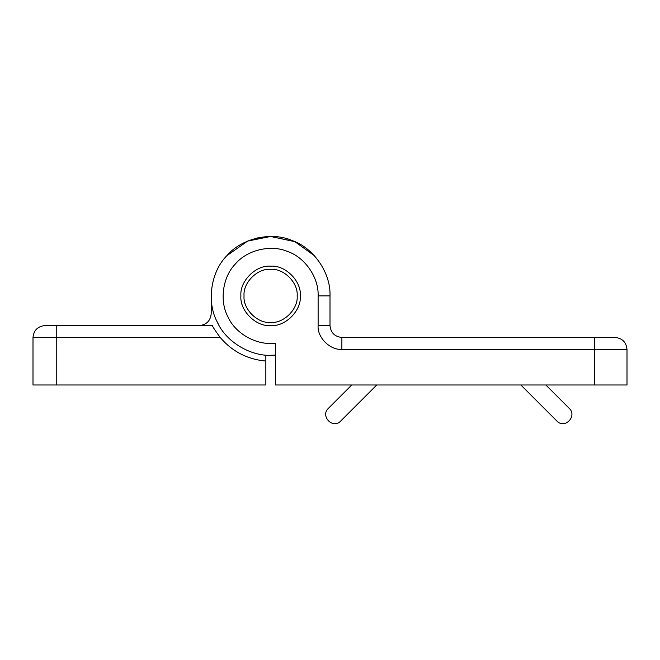 <?xml version="1.0" encoding="UTF-8"?>
<svg xmlns="http://www.w3.org/2000/svg" width="660" height="660" viewBox="0 0 660 660"><rect width="100%" height="100%" fill="white"/><g stroke="black" fill="none" stroke-linecap="round" stroke-linejoin="round"><path stroke-width="0.99" d="M341.88 337.458L341.88 349.338L594.33 349.338L594.33 384.978L627 384.978L627 349.338C626.241 342.177 622.281 338.217 615.12 337.458L341.88 337.458C334.719 336.707 330.759 332.747 330 325.578L330 295.878C330.974 273.174 313.731 247.912 292.231 240.562C271.441 231.379 241.634 238.243 226.949 255.593C210.837 271.615 206.374 301.876 217.181 321.865C226.24 342.713 252.797 357.885 275.352 355.088L270.6 355.278M376.761 384.978L339.743 421.987C331.518 428.373 320.636 415.651 328.218 408.515L351.755 384.978M545.845 384.978L569.382 408.515C576.964 415.651 566.082 428.373 557.857 421.987L520.839 384.978M594.33 384.978L275.352 384.978L275.352 343.159C257.284 345.774 235.702 333.943 228.187 317.311C219.252 301.389 222.535 276.994 235.356 264C247.005 249.95 270.947 244.241 287.677 251.534C304.986 257.351 318.912 277.646 318.12 295.878L318.12 325.578C317.056 337.334 330.124 350.402 341.88 349.338M300.3 295.878C301.628 310.579 285.293 326.906 270.6 325.578C255.907 326.906 239.572 310.579 240.9 295.878C239.572 281.185 255.907 264.85 270.6 266.178C285.293 264.85 301.628 281.185 300.3 295.878M270.6 322.443C283.742 323.623 298.345 309.02 297.157 295.878C298.345 282.744 283.742 268.133 270.6 269.321C257.458 268.133 242.855 282.744 244.043 295.878C242.855 309.02 257.458 323.623 270.6 322.443M220.201 337.458C215.341 330.85 212.743 326.89 212.396 325.578L44.88 325.578C37.719 326.337 33.759 330.297 33 337.458L33 384.978L56.76 384.978L56.76 337.458L220.201 337.458C232.213 351.524 247.426 359.387 265.848 361.045L265.848 384.978L56.76 384.978M256.138 238.268L259.52 237.526L256.138 238.268M294.286 241.411L270.6 236.478L294.871 241.667L314.251 255.593L294.871 241.667L270.6 236.478L247.673 241.082L226.949 255.593M211.2 295.878L211.2 313.698C210.441 320.867 206.481 324.827 199.32 325.578C206.481 324.827 210.441 320.867 211.2 313.698L211.307 299.417M265.848 355.088L265.848 361.045M217.181 321.865L218.79 324.926M627 349.338L594.33 349.338L594.33 337.458M330 325.578L318.12 325.578M330 295.878L318.12 295.878M56.76 325.578L56.76 337.458L33 337.458"/></g></svg>
